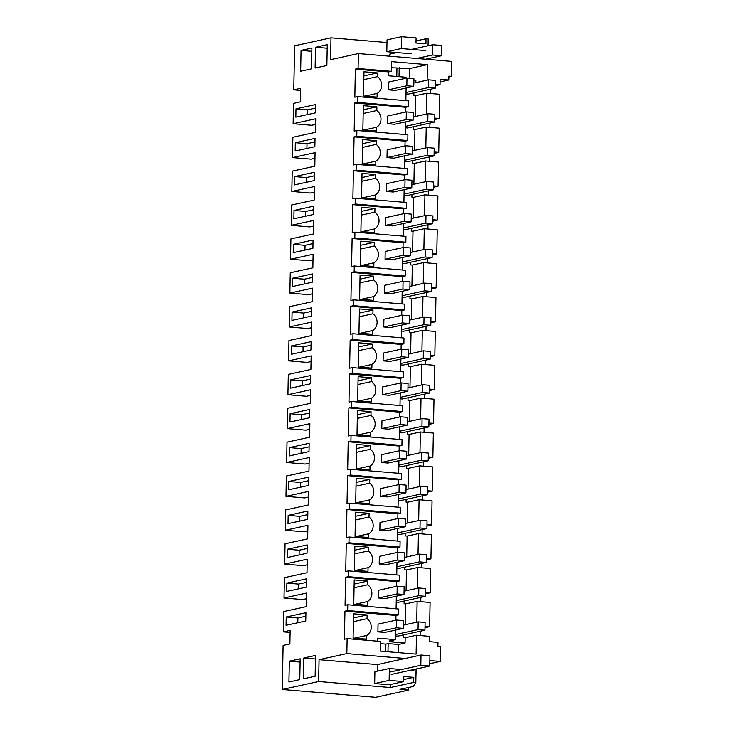 <?xml version="1.0" encoding="UTF-8"?>
<svg xmlns="http://www.w3.org/2000/svg" width="734" height="734" viewBox="0 0 734 734"><rect width="100%" height="100%" fill="white"/><g stroke="black" fill="none" stroke-linecap="round" stroke-linejoin="round"><path stroke-width="1.1" d="M386.992 42.535L330.997 37.838L330.575 59.665L358.366 53.573L451.731 61.408L451.447 76.364L448.841 76.932M451.447 76.364L448.85 76.143L448.777 80.015L440.134 79.29L440.033 84.612L435.436 84.227M300.518 90.401L293.774 89.832L300.555 88.355L300.298 101.907L293.517 103.393L293.132 123.716L315.721 118.761L315.455 132.322L292.866 137.276L292.481 157.59L315.069 152.644L314.813 166.205L292.215 171.15L291.829 191.464L314.418 186.519L314.161 200.079L291.563 205.025L291.178 225.347L313.767 220.393L313.51 233.953L290.912 238.908L290.526 259.221L313.115 254.276L312.858 267.837L290.269 272.782L289.875 293.095L312.464 288.15L312.207 301.711L289.618 306.656L289.224 326.979L311.812 322.033L311.555 335.585L288.967 340.539L288.572 360.853L311.17 355.907L310.904 369.468L288.315 374.413L287.921 394.727L310.519 389.782L310.253 403.342L287.664 408.287L287.269 428.61L309.867 423.665L309.601 437.216L287.012 442.171L286.627 462.484L309.216 457.539L308.959 471.1L286.361 476.045L285.976 496.358L308.564 491.413L308.308 504.974L285.709 509.919L285.324 530.242L307.913 525.296L307.656 538.848L285.058 543.802L284.673 564.116L307.262 559.17L307.005 572.731L284.407 577.676L284.021 597.99L306.61 593.044L306.353 606.605L283.764 611.55L283.37 631.873L290.15 630.387L289.884 643.947L283.113 645.434L282.269 689.465L375.634 697.3L408.618 690.079L408.673 687.455M330.997 37.838L294.628 45.802L293.774 89.832M290.104 632.433L283.37 631.873M306.5 598.696L302.61 599.55L284.021 597.99M307.151 564.822L303.261 565.675L284.673 564.116M307.803 530.948L303.913 531.801L285.324 530.242M308.454 497.065L304.564 497.918L285.976 496.358M309.106 463.191L305.206 464.044L286.627 462.484M309.757 429.317L305.858 430.17L287.269 428.61M310.409 395.433L306.509 396.287L287.921 394.727M311.06 361.559L307.161 362.412L288.572 360.853M311.711 327.685L307.812 328.538L289.224 326.979M312.363 293.802L308.464 294.655L289.875 293.095M313.005 259.928L309.115 260.781L290.526 259.221M313.657 226.054L309.766 226.907L291.178 225.347M314.308 192.17L310.418 193.024L291.829 191.464M314.959 158.296L311.06 159.15L292.481 157.59M315.611 124.422L311.711 125.275L293.132 123.716M358.366 53.573L358.082 68.528L355.366 69.124L354.825 97.191L357.541 96.594L357.43 102.402L354.715 102.999L354.183 131.074L356.889 130.478L356.779 136.285L354.063 136.873L353.531 164.948L356.238 164.352L356.128 170.16L353.412 170.756L352.88 198.822L355.586 198.226L355.476 204.034L352.77 204.63L352.228 232.706L354.935 232.109L354.825 237.917L352.118 238.504L351.577 266.58L354.283 265.983L354.173 271.791L351.467 272.387L350.925 300.454L353.641 299.857L353.522 305.665L350.815 306.262L350.274 334.337L352.99 333.741L352.935 336.64L352.87 339.548L350.164 340.145L349.623 368.211L352.338 367.615L352.228 373.423L349.512 374.019L348.971 402.085L351.687 401.489L351.577 407.297L348.861 407.893L348.32 435.968L351.036 435.372L350.925 441.18L348.21 441.776L347.677 469.843L350.384 469.246L350.274 475.054L347.558 475.65L347.026 503.717L349.733 503.129L349.623 508.928L346.916 509.524L346.375 537.6L349.081 537.004L348.971 542.811L346.264 543.408L345.723 571.474L348.43 570.878L348.32 576.685L345.613 577.282L345.072 605.348L347.778 604.761L347.668 610.56L344.962 611.156L344.42 639.231L347.136 638.635L346.843 653.59L405.205 658.481M427.133 80.153L427.427 64.656L391.552 61.638L391.36 71.317L358.082 68.528M448.777 80.015L440.088 81.924M430.61 89.199L430.528 93.512M346.843 653.59L319.061 659.673L318.639 681.501L282.269 689.465M301.059 50.417L300.656 71.226L311.5 68.849L311.904 48.04L301.059 50.417L311.84 51.316M286.141 621.148L286.223 616.991L305.922 612.679L305.757 620.992L286.067 625.304L286.141 621.148M287.526 549.243L307.216 544.922L307.06 553.234L287.361 557.546L287.526 549.243L299.197 550.216L307.151 548.472M311.611 316.097L291.921 320.409L292.077 312.097L311.776 307.785L311.611 316.097M288.178 515.36L307.867 511.048L307.794 515.204L307.711 519.36L288.012 523.672L288.178 515.36L299.848 516.341L307.803 514.598M286.792 587.273L286.875 583.117L306.564 578.805L306.408 587.108L286.719 591.43L286.792 587.273M294.031 210.465L293.866 218.778L313.565 214.466L313.647 210.309L313.721 206.153L294.031 210.465L305.702 211.447L313.657 209.704M294.683 176.591L294.517 184.895L314.216 180.582L314.372 172.279L294.683 176.591L306.353 177.573L314.308 175.83M290.774 379.854L290.618 388.167L310.308 383.845L310.473 375.542L290.774 379.854L302.445 380.836L310.399 379.093M292.572 286.526L292.728 278.223L312.418 273.91L312.262 282.214L292.572 286.526M309.014 451.603L289.315 455.915L289.48 447.612L309.17 443.29L309.014 451.603M308.363 485.477L288.664 489.798L288.829 481.486L308.519 477.173L308.363 485.477M293.224 252.652L293.38 244.339L313.069 240.027L312.913 248.34L293.224 252.652M295.334 142.708L295.169 151.02L314.868 146.708L315.024 138.396L295.334 142.708L307.005 143.69L314.959 141.946M295.82 117.146L295.986 108.834L315.675 104.522L315.519 112.834L295.82 117.146M291.27 354.283L291.426 345.971L311.124 341.659L310.959 349.971L291.27 354.283M289.334 661.169L288.93 681.987L299.775 679.611L300.178 658.802L289.334 661.169L300.114 662.077M309.821 409.416L309.665 417.729L289.967 422.041L290.123 413.728L309.821 409.416M303.793 658.003L315.537 655.434L315.143 676.243L303.39 678.812L303.793 658.003L315.473 658.985M315.519 47.251L327.263 44.673L326.869 65.482L315.115 68.06L315.519 47.251L327.199 48.224M428.05 45.774L428.188 38.939L426.023 38.755L416.022 40.948M391.36 71.317L388.653 71.914L355.366 69.124M406.287 78.171L406.297 77.272L388.58 75.785L388.653 71.914M391.433 67.721L409.581 68.565L427.427 64.656M409.398 78.226L409.581 68.565M413.866 80.511L415.875 80.676L415.829 82.63M440.033 84.612L435.409 85.676M420.114 635.543L420.197 631.231M420.848 597.357L420.766 601.669M421.499 563.483L421.417 567.795M422.151 529.599L422.068 533.912M422.802 495.725L422.72 500.037M423.454 461.851L423.371 466.163M424.105 427.968L424.023 432.28M424.757 394.094L424.665 398.406M425.399 360.22L425.316 364.532M426.05 326.336L425.968 330.649M426.702 292.462L426.619 296.775M427.353 258.588L427.271 262.9M428.005 224.705L427.922 229.017M428.656 190.831L428.573 195.143M429.307 156.957L429.225 161.269M429.959 123.073L429.876 127.386M357.541 96.594L408.544 100.879L408.434 106.687L357.43 102.402M405.856 100.65L406.095 88.025M363.825 79.63L377.478 76.639A9.753 8.588 -102.4 0 1 377.157 93.401L377.083 97.117L363.513 95.98L363.972 71.785L377.551 72.923L363.899 75.914M377.478 76.639L377.551 72.923M413.747 86.346L395.222 90.401L388.304 89.823L406.838 85.768L413.747 86.346L413.903 78.602L406.985 78.024L406.838 85.768M406.985 78.024L388.46 82.08L388.304 89.823M307.564 114.577L307.656 109.816L315.611 108.072M295.986 108.834L307.656 109.816M426.023 38.755L425.922 43.838L415.985 43.003L416.077 37.92L401.498 36.7L401.269 48.554L425.793 50.618M425.628 59.215L441.437 55.756L432.537 55.004L432.73 44.746L441.639 45.49L441.437 55.756M427.803 58.738L427.794 59.399M396.791 76.474L396.947 68.189M399.03 76.666L399.204 67.693M395.571 635.938L397.846 636.13L424.958 630.194L425.105 622.45L418.187 621.872L418.041 629.616L395.598 634.525M429.83 660.554L440.216 661.426L440.501 646.471L437.904 646.25L437.987 642.378L429.335 641.654L429.436 636.332L416.472 635.24L405.177 637.718L405.076 643.039L390.809 641.837L393.066 641.351L389.176 641.021L395.507 639.635L395.69 630.056M405.177 637.718L403.443 637.571L403.498 634.892M425.004 627.708L429.629 626.653L430.087 602.449L417.123 601.366L405.829 603.834L405.425 624.662M405.829 603.834L404.095 603.697L404.15 601.018M425.656 593.834L430.28 592.769L430.739 568.575L417.774 567.483L406.48 569.96L406.076 590.787M406.48 569.96L404.746 569.813L404.801 567.134M426.307 559.959L430.922 558.895L431.39 534.701L418.426 533.609L407.122 536.086L406.728 556.913M407.122 536.086L405.397 535.939L405.452 533.26M426.959 526.076L431.574 525.021L432.042 500.817L419.077 499.735L407.774 502.203L407.379 523.03M407.774 502.203L406.049 502.065L406.104 499.386M427.601 492.202L432.225 491.138L432.693 466.943L419.72 465.851L408.425 468.329L408.031 489.156M408.425 468.329L406.7 468.182L406.746 465.503M428.252 458.328L432.877 457.264L433.344 433.069L420.371 431.977L409.077 434.455L408.682 455.282M409.077 434.455L407.352 434.308L407.398 431.629M428.904 424.445L433.528 423.39L433.996 399.186L421.022 398.103L409.728 400.571L409.324 421.399M409.728 400.571L408.003 400.434L408.049 397.755M429.555 390.571L434.179 389.506L434.647 365.312L421.674 364.22L410.379 366.697L409.976 387.524M410.379 366.697L408.654 366.55L408.7 363.871M430.207 356.696L434.831 355.632L435.29 331.438L422.325 330.346L411.031 332.823L410.627 353.65M411.031 332.823L409.297 332.676L409.352 329.997M430.858 322.813L435.482 321.758L435.941 297.554L422.977 296.472L411.682 298.94L411.279 319.767M411.682 298.94L409.948 298.802L410.003 296.123M431.509 288.939L436.134 287.875L436.592 263.68L423.628 262.589L412.334 265.066L411.93 285.893M412.334 265.066L410.6 264.919L410.655 262.24M432.161 255.065L436.776 254.001L437.244 229.806L424.28 228.714L412.985 231.192L412.581 252.019M412.985 231.192L411.251 231.045L411.306 228.366M432.812 221.182L437.427 220.127L437.895 195.923L424.931 194.84L413.627 197.308L413.233 218.136M413.627 197.308L411.902 197.162L411.957 194.492M433.464 187.308L438.079 186.243L438.547 162.049L425.582 160.957L414.279 163.434L413.884 184.262M414.279 163.434L412.554 163.287L412.6 160.608M434.106 153.434L438.73 152.369L439.198 128.175L426.225 127.083L414.93 129.56L414.536 150.387M414.93 129.56L413.205 129.413L413.251 126.734M434.757 119.55L439.382 118.495L439.849 94.291L426.876 93.209L415.582 95.677L415.187 116.504M415.582 95.677L413.857 95.53L413.903 92.86M405.985 93.906L408.251 94.099L435.363 88.153L435.51 80.419L428.592 79.832L428.445 87.575L406.012 92.493M405.333 127.78L407.599 127.973L434.712 122.037L434.858 114.293L427.95 113.715L427.794 121.459L405.361 126.367M404.682 161.663L406.948 161.847L434.06 155.911L434.207 148.167L427.298 147.589L427.142 155.333L404.709 160.251M404.03 195.538L406.306 195.73L433.409 189.785L433.565 182.05L426.647 181.463L426.5 189.207L404.058 194.125M403.379 229.412L405.654 229.604L432.757 223.668L432.913 215.924L425.995 215.346L425.848 223.09L403.406 227.999M402.727 263.295L405.003 263.478L432.115 257.542L432.262 249.799L425.344 249.221L425.197 256.964L402.755 261.882M402.076 297.169L404.351 297.362L431.464 291.416L431.61 283.682L424.692 283.095L424.546 290.838L402.104 295.756M401.425 331.043L403.7 331.236L430.812 325.3L430.959 317.556L424.041 316.978L423.894 324.722L401.452 329.63M400.773 364.926L403.049 365.11L430.161 359.174L430.308 351.43L423.39 350.852L423.243 358.596L400.801 363.513M400.131 398.801L402.397 398.993L429.509 393.057L429.656 385.313L422.738 384.726L422.591 392.47L400.158 397.388M399.479 432.675L401.746 432.867L428.858 426.931L429.005 419.187L422.087 418.609L421.94 426.353L399.507 431.262M398.828 466.558L401.094 466.741L428.206 460.805L428.353 453.062L421.444 452.483L421.288 460.227L398.856 465.145M398.177 500.432L400.443 500.625L427.555 494.688L427.711 486.945L420.793 486.358L420.637 494.101L398.204 499.019M397.525 534.306L399.801 534.499L426.904 528.563L427.06 520.819L420.142 520.241L419.995 527.985L397.553 532.893M396.874 568.189L399.149 568.373L426.261 562.437L426.408 554.693L419.49 554.115L419.343 561.859L396.901 566.776M396.222 602.063L398.498 602.256L425.61 596.32L425.757 588.576L418.839 587.989L418.692 595.733L396.25 600.651M347.778 604.761L398.791 609.036L398.681 614.844L395.965 615.441L344.962 611.156M395.874 620.212L395.965 615.441M408.434 106.687L405.728 107.283L354.715 102.999M405.205 134.533L405.443 121.899M405.636 112.054L405.728 107.283M356.889 130.478L407.893 134.753L407.783 140.561L405.076 141.157L354.063 136.873M404.553 168.407L404.792 155.773M404.984 145.928L405.076 141.157M356.238 164.352L407.251 168.637L407.131 174.444L404.425 175.031L353.412 170.756M403.902 202.281L404.14 189.656M404.333 179.802L404.425 175.031M355.586 198.226L406.599 202.511L406.48 208.318L403.773 208.915L352.77 204.63M403.25 236.164L403.489 223.531M403.682 213.686L403.773 208.915M354.935 232.109L405.948 236.385L405.838 242.192L403.122 242.789L352.118 238.504M402.599 270.039L402.838 257.405M403.03 247.56L403.122 242.789M354.283 265.983L405.296 270.268L405.186 276.076L402.471 276.663L351.467 272.387M401.948 303.913L402.195 291.288M402.379 281.434L402.471 276.663M353.641 299.857L404.645 304.142L404.535 309.95L401.819 310.546L350.815 306.262M401.296 337.796L401.544 325.162M401.727 315.317L401.819 310.546M352.99 333.741L403.994 338.016L403.883 343.824L401.168 344.42L350.164 340.145M400.645 371.67L400.892 359.036M401.076 349.191L401.168 344.42M352.338 367.615L403.342 371.899L403.232 377.707L400.525 378.294L349.512 374.019M399.993 405.544L400.241 392.919M400.434 383.065L400.525 378.294M351.687 401.489L402.691 405.774L402.581 411.581L399.874 412.178L348.861 407.893M399.351 439.427L399.59 426.793M399.782 416.949L399.874 412.178M351.036 435.372L402.039 439.648L401.929 445.455L399.223 446.052L348.21 441.776M398.7 473.302L398.938 460.668M399.131 450.823L399.223 446.052M350.384 469.246L401.388 473.531L401.278 479.339L398.571 479.926L347.558 475.65M398.048 507.176L398.287 494.551M398.479 484.697L398.571 479.926M349.733 503.129L400.746 507.405L400.626 513.213L397.92 513.809L346.916 509.524M397.397 541.059L397.635 528.425M397.828 518.58L397.92 513.809M349.081 537.004L400.094 541.279L399.984 547.087L397.268 547.683L346.264 543.408M396.745 574.933L396.984 562.299M397.177 552.454L397.268 547.683M348.43 570.878L399.443 575.162L399.333 580.97L396.617 581.557L345.613 577.282M396.094 608.807L396.342 596.182M396.525 586.328L396.617 581.557M364.862 96.099L377.157 93.401M401.269 48.554L386.809 51.719L411.334 53.784M401.498 36.7L387.038 39.865L386.809 51.719M393.094 640.167L393.066 641.351M426.876 93.209L426.482 114.036M439.382 118.495L434.785 118.11M429.629 626.653L425.032 626.267M347.136 638.635L380.414 641.424L380.23 651.104L416.105 654.113L416.472 635.24M440.216 661.426L429.766 663.71M401.443 669.527L389.369 668.509L389.139 680.363L403.718 681.592L403.819 676.509L413.765 677.344L413.664 682.427L415.829 682.602L413.297 686.446L400.002 689.354L408.618 690.079M413.664 682.427L390.396 687.519L318.639 681.501M417.123 601.366L416.719 622.193M398.369 652.627L398.525 644.47L405.076 643.039M395.507 639.635L377.781 638.149L377.726 641.204M319.061 659.673L377.863 664.609M416.086 669.013L415.829 682.602M413.912 669.491L413.893 670.564L410.352 670.27M390.451 684.501L390.396 687.519M413.765 677.344L403.764 679.537M353.421 621.661L367.073 618.67A9.753 8.588 -102.4 0 1 366.752 635.442L366.679 639.158L353.1 638.02L353.568 613.817L367.138 614.954L353.485 617.945M367.073 618.67L367.138 614.954M403.342 628.377L384.818 632.433L377.9 631.855L396.424 627.799L403.342 628.377L403.489 620.634L396.571 620.056L396.424 627.799M396.571 620.056L378.047 624.111L377.9 631.855M398.681 614.844L347.668 610.56M297.802 622.735L297.894 617.973L305.849 616.23M286.223 616.991L297.894 617.973M398.525 644.47L388.148 643.599L387.992 651.755M380.377 643.635L385.891 644.094L388.148 643.599M385.891 644.094L385.745 651.572M389.369 668.509L374.909 671.674L374.679 683.538L389.259 684.758L403.718 681.592M389.139 680.363L374.679 683.538M354.458 638.13L366.752 635.442M426.225 127.083L425.83 147.91M438.73 152.369L434.133 151.984M407.783 140.561L356.779 136.285M363.174 113.504L376.826 110.513A9.753 8.588 -102.4 0 1 376.505 127.285L376.432 131.001L362.862 129.863L363.33 105.659L376.9 106.797L363.247 109.788M376.826 110.513L376.9 106.797M413.095 120.22L394.571 124.275L387.662 123.697L406.186 119.642L413.095 120.22L413.251 112.476L406.333 111.898L406.186 119.642M406.333 111.898L387.809 115.954L387.662 123.697M306.913 148.452L307.005 143.69M364.211 129.973L376.505 127.285M425.582 160.957L425.179 181.784M438.079 186.243L433.491 185.858M407.131 174.444L356.128 170.16M362.523 147.387L376.175 144.396A9.753 8.588 -102.4 0 1 375.854 161.159L375.78 164.875L362.211 163.737L362.679 139.533L376.248 140.68L362.596 143.671M376.175 144.396L376.248 140.68M412.453 154.103L393.919 158.159L387.011 157.571L405.535 153.516L412.453 154.103L412.6 146.36L405.682 145.772L405.535 153.516M405.682 145.772L387.157 149.837L387.011 157.571M306.262 182.326L306.353 177.573M363.569 163.847L375.854 161.159M424.931 194.84L424.527 215.668M437.427 220.127L432.84 219.741M406.48 208.318L355.476 204.034M361.871 181.261L375.524 178.27A9.753 8.588 -102.4 0 1 375.202 195.033L375.129 198.749L361.559 197.611L362.027 173.417L375.597 174.554L361.945 177.545M375.524 178.27L375.597 174.554M411.802 187.977L393.277 192.033L386.359 191.455L404.884 187.399L411.802 187.977L411.948 180.234L405.03 179.656L404.884 187.399M405.03 179.656L386.506 183.711L386.359 191.455M305.61 216.209L305.702 211.447M362.917 197.73L375.202 195.033M424.28 228.714L423.876 249.542M436.776 254.001L432.188 253.615M405.838 242.192L354.825 237.917M361.22 215.135L374.872 212.144A9.753 8.588 -102.4 0 1 374.551 228.916L374.487 232.632L360.908 231.494L361.376 207.291L374.946 208.428L361.293 211.42M374.872 212.144L374.946 208.428M411.15 221.852L392.626 225.907L385.708 225.329L404.232 221.273L411.15 221.852L411.297 214.108L404.379 213.53L404.232 221.273M404.379 213.53L385.855 217.585L385.708 225.329M304.959 250.083L305.05 245.321L313.005 243.578M293.38 244.339L305.05 245.321M362.266 231.605L374.551 228.916M423.628 262.589L423.224 283.416M436.134 287.875L431.537 287.489M405.186 276.076L354.173 271.791M360.568 249.019L374.23 246.028A9.753 8.588 -102.4 0 1 373.9 262.79L373.835 266.506L360.256 265.369L360.724 241.174L374.294 242.312L360.642 245.303M374.23 246.028L374.294 242.312M410.499 255.735L391.974 259.79L385.056 259.212L403.581 255.148L410.499 255.735L410.645 247.991L403.728 247.404L403.581 255.148M403.728 247.404L385.203 251.468L385.056 259.212M304.307 283.957L304.399 279.204L312.354 277.461M292.728 278.223L304.399 279.204M361.614 265.479L373.9 262.79M422.977 296.472L422.573 317.299M435.482 321.758L430.886 321.373M404.535 309.95L353.522 305.665M359.926 282.893L373.578 279.902A9.753 8.588 -102.4 0 1 373.257 296.664L373.184 300.38L359.605 299.243L360.073 275.048L373.643 276.186L359.99 279.177M373.578 279.902L373.643 276.186M409.847 289.609L391.323 293.664L384.405 293.086L402.929 289.031L409.847 289.609L409.994 281.865L403.076 281.287L402.929 289.031M403.076 281.287L384.552 285.342L384.405 293.086M303.656 317.84L303.748 313.079L311.702 311.335M292.077 312.097L303.748 313.079M360.963 299.362L373.257 296.664M422.325 330.346L421.922 351.173M434.831 355.632L430.234 355.247M403.883 343.824L352.87 339.548M359.275 316.767L372.927 313.776A9.753 8.588 -102.4 0 1 372.606 330.548L372.533 334.264L358.954 333.126L359.421 308.922L372.991 310.06L359.339 313.051M372.927 313.776L372.991 310.06M409.196 323.483L390.671 327.538L383.754 326.96L402.278 322.905L409.196 323.483L409.343 315.739L402.434 315.161L402.278 322.905M402.434 315.161L383.9 319.217L383.754 326.96M303.004 351.714L303.096 346.953L311.051 345.209M291.426 345.971L303.096 346.953M360.311 333.236L372.606 330.548M421.674 364.22L421.279 385.047M434.179 389.506L429.583 389.121M403.232 377.707L352.228 373.423M358.623 350.65L372.276 347.659A9.753 8.588 -102.4 0 1 371.954 364.422L371.881 368.138L358.311 367L358.77 342.806L372.349 343.943L358.697 346.934M372.276 347.659L372.349 343.943M408.544 357.366L390.02 361.422L383.102 360.844L401.626 356.779L408.544 357.366L408.691 349.623L401.782 349.035L401.626 356.779M401.782 349.035L383.249 353.1L383.102 360.844M302.353 385.589L302.445 380.836M359.66 367.11L371.954 364.422M421.022 398.103L420.628 418.93M433.528 423.39L428.931 423.004M402.581 411.581L351.577 407.297M357.972 384.524L371.624 381.533A9.753 8.588 -102.4 0 1 371.303 398.296L371.23 402.012L357.66 400.874L358.119 376.68L371.698 377.817L358.045 380.808M371.624 381.533L371.698 377.817M407.893 391.24L389.369 395.296L382.451 394.718L400.984 390.662L407.893 391.24L408.049 383.497L401.131 382.919L400.984 390.662M401.131 382.919L382.607 386.974L382.451 394.718M301.711 419.472L301.802 414.71L309.748 412.967M290.123 413.728L301.802 414.71M359.009 400.993L371.303 398.296M420.371 431.977L419.976 452.805M432.877 457.264L428.28 456.878M401.929 445.455L350.925 441.18M357.32 418.398L370.973 415.407A9.753 8.588 -102.4 0 1 370.652 432.179L370.578 435.895L357.008 434.757L357.467 410.554L371.046 411.691L357.394 414.682M370.973 415.407L371.046 411.691M407.242 425.114L388.717 429.17L381.799 428.592L400.333 424.536L407.242 425.114L407.398 417.371L400.48 416.793L400.333 424.536M400.48 416.793L381.955 420.848L381.799 428.592M301.059 453.346L301.151 448.584L309.106 446.841M289.48 447.612L301.151 448.584M358.357 434.867L370.652 432.179M419.72 465.851L419.325 486.679M432.225 491.138L427.638 490.752M401.278 479.339L350.274 475.054M356.669 452.282L370.321 449.291A9.753 8.588 -102.4 0 1 370 466.053L369.927 469.769L356.357 468.631L356.825 444.437L370.395 445.575L356.742 448.566M370.321 449.291L370.395 445.575M406.599 458.998L388.066 463.053L381.157 462.475L399.681 458.411L406.599 458.998L406.746 451.254L399.828 450.667L399.681 458.411M399.828 450.667L381.304 454.731L381.157 462.475M300.408 487.22L300.5 482.467L308.454 480.724M288.829 481.486L300.5 482.467M357.706 468.742L370 466.053M419.077 499.735L418.674 520.562M431.574 525.021L426.986 524.636M400.626 513.213L349.623 508.928M356.018 486.156L369.67 483.165A9.753 8.588 -102.4 0 1 369.349 499.927L369.275 503.643L355.706 502.506L356.173 478.311L369.743 479.449L356.091 482.44M369.67 483.165L369.743 479.449M405.948 492.872L387.424 496.927L380.506 496.349L399.03 492.294L405.948 492.872L406.095 485.128L399.177 484.55L399.03 492.294M399.177 484.55L380.652 488.605L380.506 496.349M299.756 521.103L299.848 516.341M357.063 502.625L369.349 499.927M418.426 533.609L418.022 554.436M430.922 558.895L426.335 558.51M399.984 547.087L348.971 542.811M355.366 520.03L369.018 517.039A9.753 8.588 -102.4 0 1 368.697 533.811L368.624 537.527L355.054 536.389L355.522 512.185L369.092 513.323L355.439 516.314M369.018 517.039L369.092 513.323M405.296 526.746L386.772 530.801L379.854 530.223L398.378 526.168L405.296 526.746L405.443 519.002L398.525 518.424L398.378 526.168M398.525 518.424L380.001 522.48L379.854 530.223M299.105 554.977L299.197 550.216M356.412 536.499L368.697 533.811M417.774 567.483L417.371 588.31M430.28 592.769L425.683 592.384M399.333 580.97L348.32 576.685M354.715 553.913L368.367 550.922A9.753 8.588 -102.4 0 1 368.046 567.685L367.982 571.401L354.403 570.263L354.871 546.068L368.44 547.206L354.788 550.197M368.367 550.922L368.44 547.206M404.645 560.629L386.121 564.685L379.203 564.107L397.727 560.042L404.645 560.629L404.792 552.885L397.874 552.298L397.727 560.042M397.874 552.298L379.35 556.363L379.203 564.107M298.454 588.851L298.545 584.099L306.5 582.356M286.875 583.117L298.545 584.099M355.761 570.373L368.046 567.685M354.072 587.787L367.725 584.796A9.753 8.588 -102.4 0 1 367.395 601.559L367.33 605.275L353.751 604.137L354.219 579.943L367.789 581.08L354.137 584.071M367.725 584.796L367.789 581.08M403.994 594.503L385.469 598.559L378.551 597.981L397.076 593.925L403.994 594.503L404.14 586.76L397.222 586.182L397.076 593.925M397.222 586.182L378.698 590.237L378.551 597.981M355.109 604.256L367.395 601.559M413.811 83.07L428.592 79.832M435.363 88.153L428.445 87.575M413.159 116.945L427.95 113.715M434.712 122.037L427.794 121.459M412.508 150.828L427.298 147.589M434.06 155.911L427.142 155.333M411.866 184.702L426.647 181.463M433.409 189.785L426.5 189.207M411.214 218.576L425.995 215.346M432.757 223.668L425.848 223.09M410.563 252.459L425.344 249.221M432.115 257.542L425.197 256.964M409.911 286.333L424.692 283.095M431.464 291.416L424.546 290.838M409.26 320.217L424.041 316.978M430.812 325.3L423.894 324.722M408.609 354.091L423.39 350.852M430.161 359.174L423.243 358.596M407.957 387.965L422.738 384.726M429.509 393.057L422.591 392.47M407.306 421.848L422.087 418.609M428.858 426.931L421.94 426.353M406.654 455.722L421.444 452.483M428.206 460.805L421.288 460.227M406.003 489.596L420.793 486.358M427.555 494.688L420.637 494.101M405.361 523.48L420.142 520.241M426.904 528.563L419.995 527.985M404.709 557.354L419.49 554.115M426.261 562.437L419.343 561.859M404.058 591.228L418.839 587.989M425.61 596.32L418.692 595.733M403.406 625.111L418.187 621.872M424.958 630.194L418.041 629.616M389.543 56.188L389.58 54.197L396.984 52.573M416.719 58.472L432.537 55.004M411.444 49.407L432.73 44.746M427.904 58.72L427.885 59.408M377.735 671.059L377.863 664.472L421.013 655.022L429.922 655.765L429.72 666.032L420.821 665.279L421.013 655.022M389.295 672.188L420.821 665.279M416.187 668.995L415.939 676.564M391.222 674.454L429.72 666.032"/></g></svg>
